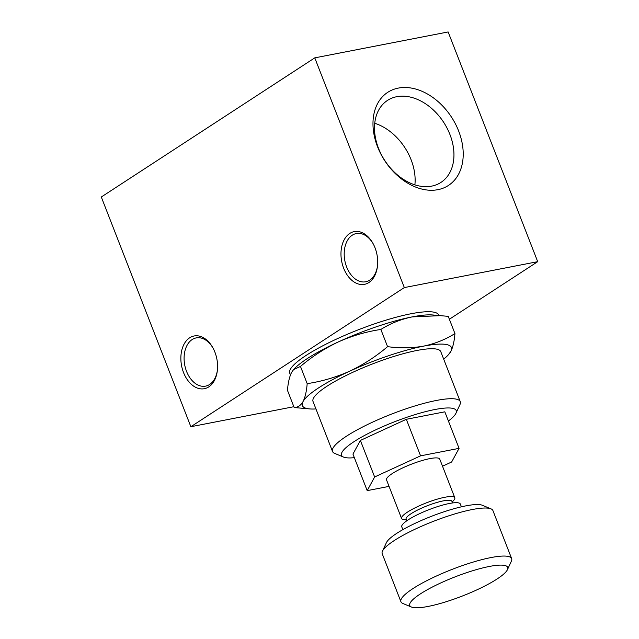 <?xml version="1.0" encoding="UTF-8"?>
<svg xmlns="http://www.w3.org/2000/svg" width="639" height="639" viewBox="0 0 639 639"><rect width="100%" height="100%" fill="white"/><g stroke="black" fill="none" stroke-linecap="round" stroke-linejoin="round"><path stroke-width="0.96" d="M354.349 457.676A61.544 11.989 -21.3 0 1 343.55 457.085A61.544 11.989 -21.3 0 1 353.99 441.677A61.544 11.989 -21.3 0 1 421.253 412.786A61.544 11.989 -21.3 0 1 455.95 413.257A61.544 11.989 -21.3 0 1 448.402 421.005M442.515 466.214L451.637 462.013L459.066 448.362L444.824 411.82L406.324 419.296L360.388 440.431L352.952 454.081L367.201 490.632L389.055 486.383M387.569 346.657C375.908 356.562 363.287 364.725 349.717 371.163C336.026 377.266 321.848 381.427 307.183 383.648C306.552 391.403 305.162 397.386 303.022 401.604C300.753 405.485 297.798 407.458 294.172 407.538L287.462 390.325C288.093 382.569 289.483 376.579 291.624 372.361L293.581 369.606L300.474 366.435C312.136 356.53 324.756 348.367 338.319 341.929A79.987 15.584 -21.3 0 1 412.203 316.888A79.987 15.584 -21.3 0 1 432.515 314.955L448.235 316.353L454.944 333.566C445.367 339.573 434.919 343.758 423.601 346.13C412.091 348.167 400.086 348.343 387.569 346.657L380.86 329.452C390.429 323.446 400.877 319.26 412.203 316.888L441.046 315.634M293.573 369.598L294.267 368.855A79.987 15.584 -21.3 0 1 307.151 358.663A79.987 15.584 -21.3 0 1 338.319 341.929C352.009 335.826 366.195 331.665 380.86 329.452M290.441 374.981L289.763 373.248A79.987 15.584 -21.3 0 1 305.937 355.532A79.987 15.584 -21.3 0 1 386.339 320.035A79.987 15.584 -21.3 0 1 438.801 315.139L438.929 315.458M404.335 287.582L190.861 426.724L101.297 197.004L314.771 57.861L404.335 287.582L537.703 261.671L449.361 319.244M293.852 406.708L190.861 426.724M537.703 261.671L448.139 31.95L314.771 57.861M377.553 146.762A55.577 39.858 56.9 0 0 455.519 178.928A55.577 39.858 56.9 0 0 421.221 90.962A55.577 39.858 56.9 0 0 377.553 146.762M375.013 247.772A26.854 17.964 79 0 1 377.441 266.367A26.854 17.964 79 0 1 352.337 280.729A26.854 17.964 79 0 1 344.325 239.521A26.854 17.964 79 0 1 372.984 243.435A26.854 17.964 79 0 1 375.013 247.772M183.545 372.561A26.854 17.964 -101 0 0 202.699 388.903A26.854 17.964 -101 0 0 217.332 370.724A26.854 17.964 -101 0 0 212.875 347.792A26.854 17.964 -101 0 0 188.249 338.854A26.854 17.964 -101 0 0 183.545 372.561M414.887 184.855A48.939 35.097 56.9 0 0 374.742 123.263M378.52 148.344A48.939 35.097 56.9 0 0 440.942 182.411A48.939 35.097 56.9 0 0 443.626 122.249A48.939 35.097 56.9 0 0 387.498 100.411A48.939 35.097 56.9 0 0 378.52 148.344M213.13 348.263A24.57 16.438 -101 0 0 196.205 337.903A24.57 16.438 -101 0 0 186.548 371.371A24.57 16.438 -101 0 0 205.574 386.132A24.57 16.438 -101 0 0 217.396 370.197M377.505 265.84A24.57 16.438 79 0 1 365.684 281.775A24.57 16.438 79 0 1 344.86 260.8A24.57 16.438 79 0 1 356.314 233.547A24.57 16.438 79 0 1 373.24 243.906M294.172 407.538L309.891 408.936A79.987 15.584 -21.3 0 1 303.022 401.604A79.987 15.584 -21.3 0 1 349.717 371.163A79.987 15.584 -21.3 0 1 423.601 346.13A79.987 15.584 -21.3 0 1 450.783 351.53C452.923 347.312 454.313 341.322 454.944 333.566M307.183 383.648L300.474 366.435M448.139 355.036L450.783 351.53A79.987 15.584 -21.3 0 1 448.139 355.036A79.987 15.584 -21.3 0 1 443.69 359.142M343.55 457.085L334.748 453.426A68.557 13.355 -21.3 0 1 332.512 451.446A68.557 13.355 -21.3 0 1 346.378 436.261A68.557 13.355 -21.3 0 1 415.294 405.837A68.557 13.355 -21.3 0 1 460.264 401.643A68.557 13.355 -21.3 0 1 459.952 404.607L455.95 413.257M332.512 451.446L313.03 401.468A68.557 13.355 -21.3 0 1 326.888 386.283A68.557 13.355 -21.3 0 1 395.805 355.851A68.557 13.355 -21.3 0 1 440.774 351.658L460.264 401.643M315.946 408.944A79.987 15.584 -21.3 0 1 309.891 408.936M459.066 448.362L420.566 455.847L406.324 419.296M420.566 455.847L374.638 476.974L360.388 440.431M374.638 476.974L367.201 490.632M406.436 519.938L403.944 519.659A28.563 5.567 -21.3 0 1 401.58 518.509L386.523 479.873A28.563 5.567 -21.3 0 1 392.298 473.547A28.563 5.567 -21.3 0 1 421.013 460.863A28.563 5.567 -21.3 0 1 439.752 459.121L454.808 497.757A28.563 5.567 -21.3 0 1 453.858 500.201L452.212 502.094M420.39 593.895A52.558 10.24 -21.3 0 1 477.836 569.221A52.558 10.24 -21.3 0 1 507.462 569.629A52.558 10.24 -21.3 0 1 462.452 595.987A52.558 10.24 -21.3 0 1 411.476 607.05A52.558 10.24 -21.3 0 1 420.39 593.895M411.476 607.05L402.866 603.472A59.419 11.574 -21.3 0 1 400.933 601.762A59.419 11.574 -21.3 0 1 412.946 588.599A59.419 11.574 -21.3 0 1 472.668 562.232A59.419 11.574 -21.3 0 1 511.647 558.598A59.419 11.574 -21.3 0 1 511.376 561.17L507.462 569.629M400.933 601.762L382.202 553.725A59.419 11.574 -21.3 0 1 382.473 551.153A59.419 11.574 -21.3 0 1 394.215 540.57A59.419 11.574 -21.3 0 1 448.57 515.897A59.419 11.574 -21.3 0 1 490.976 508.852A59.419 11.574 -21.3 0 1 492.917 510.561L511.647 558.598M382.473 551.153L386.387 542.695A52.558 10.24 -21.3 0 1 396.771 533.333A52.558 10.24 -21.3 0 1 444.856 511.504A52.558 10.24 -21.3 0 1 482.373 505.273L490.976 508.852M402.858 529.643L401.771 526.856A31.423 6.126 -21.3 0 1 408.121 519.89A31.423 6.126 -21.3 0 1 439.712 505.944A31.423 6.126 -21.3 0 1 460.32 504.027L461.414 506.815M406.771 520.809L406.124 519.14A24.57 4.785 -21.3 0 1 411.093 513.7A24.57 4.785 -21.3 0 1 435.782 502.797A24.57 4.785 -21.3 0 1 451.901 501.296L452.548 502.957M401.58 518.509A28.563 5.567 -21.3 0 1 407.355 512.182A28.563 5.567 -21.3 0 1 436.07 499.498A28.563 5.567 -21.3 0 1 454.808 497.757"/></g></svg>
